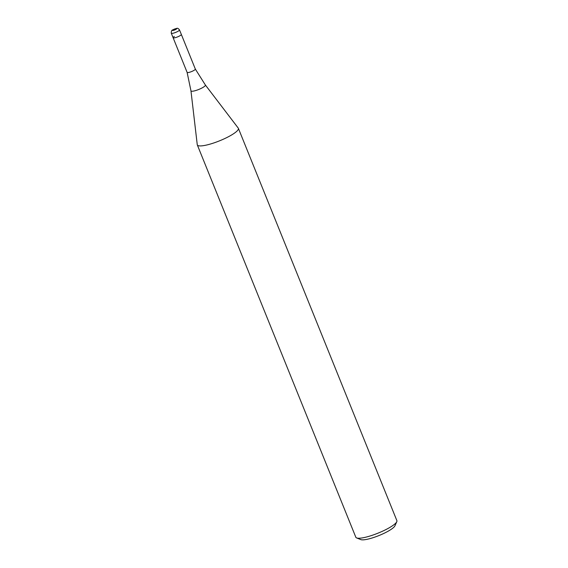 <?xml version="1.0" encoding="UTF-8"?>
<svg xmlns="http://www.w3.org/2000/svg" width="568" height="568" viewBox="0 0 568 568"><rect width="100%" height="100%" fill="white"/><g stroke="black" fill="none" stroke-linecap="round" stroke-linejoin="round"><path stroke-width="0.85" d="M174.362 36.459A4.43 0.909 -22 0 0 173.112 37.722L187.12 72.392A4.43 0.909 -22 0 0 187.12 72.392A4.43 0.909 -22 0 0 189.769 72.2A4.43 0.909 -22 0 0 194.079 70.333A4.43 0.909 -22 0 0 195.328 69.069A4.43 0.909 -22 0 0 195.321 69.055L205.36 84.987L238.255 128.112A22.145 4.53 -22 0 1 238.382 128.34L396.883 520.65A22.145 4.53 -22 0 1 396.784 521.708A22.145 4.53 -22 0 1 390.642 526.955A22.145 4.53 -22 0 1 356.633 537.931A22.145 4.53 -22 0 1 355.824 537.243L197.316 144.925A22.145 4.53 -22 0 0 210.572 143.981A22.145 4.53 -22 0 0 232.142 134.644A22.145 4.53 -22 0 0 238.382 128.34M171.28 33.2A4.43 0.909 -22 0 0 173.936 33.008A4.43 0.909 -22 0 0 178.245 31.141A4.43 0.909 -22 0 0 179.495 29.884C177.195 27.42 177.869 28.052 172.807 29.848C171.713 30.118 171.209 31.233 171.28 33.2L173.112 37.722A4.43 0.909 -22 0 0 175.761 37.531A4.43 0.909 -22 0 0 180.077 35.663A4.43 0.909 -22 0 0 181.32 34.407L195.328 69.069M187.113 72.37L190.954 90.809L197.252 144.677A22.145 4.53 -22 0 0 197.316 144.925M356.633 537.931L360.808 539.6A18.822 3.848 -22 0 0 389.719 530.271A18.822 3.848 -22 0 0 394.938 525.812L396.784 521.708M173.112 37.722A4.43 0.909 -22 0 0 175.761 37.531A4.43 0.909 -22 0 0 180.077 35.663A4.43 0.909 -22 0 0 181.32 34.407L179.495 29.884M190.954 90.809A7.782 1.59 -22 0 0 195.449 90.617A7.782 1.59 -22 0 0 203.216 87.28A7.782 1.59 -22 0 0 205.36 84.987M176.009 29.33A2.215 0.454 -22 0 0 176.059 28.62A2.215 0.454 -22 0 0 173.148 29.728A2.215 0.454 -22 0 0 173.091 30.438A2.215 0.454 -22 0 0 176.009 29.33"/></g></svg>
